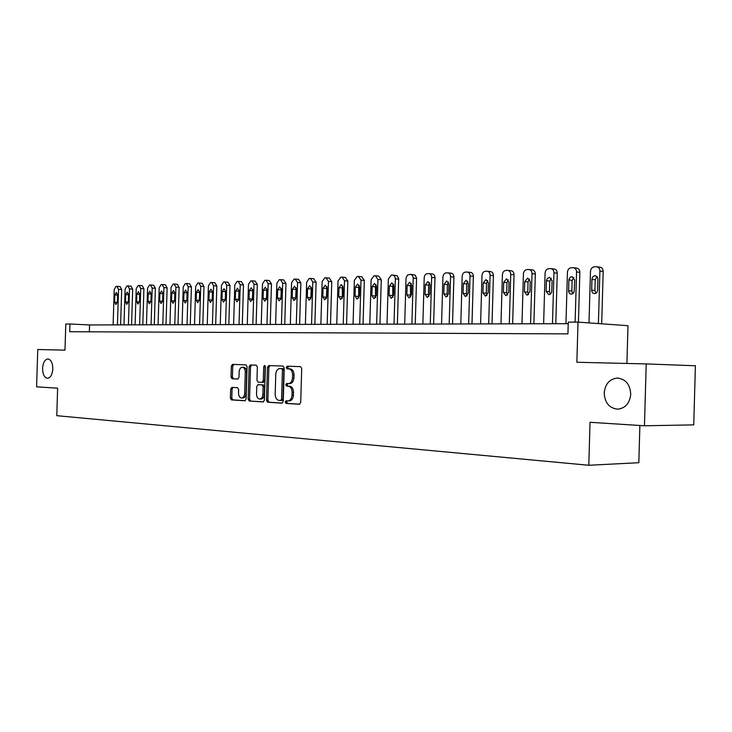 <?xml version="1.0" encoding="UTF-8"?>
<svg xmlns="http://www.w3.org/2000/svg" width="732" height="732" viewBox="0 0 732 732"><rect width="100%" height="100%" fill="white"/><g stroke="black" fill="none" stroke-linecap="round" stroke-linejoin="round"><path stroke-width="1.1" d="M285.233 402.06L286.066 403.414L299.379 404.274L300.706 402.472L301.703 368.553L300.495 366.631L287.145 366.192L286.267 367.464L287.09 368.8L288.801 368.855C291.208 369.303 292.48 371.344 292.617 374.985L292.535 377.785C292.205 381.299 290.86 383.239 288.509 383.586L286.624 383.495L285.755 384.757L286.578 386.103L288.289 386.194C290.686 386.67 291.958 388.729 292.095 392.37L292.013 395.179C291.693 398.656 290.375 400.569 288.042 400.926L286.102 400.807L285.233 402.06M287.246 400.88L286.651 402.06L287.475 403.414L299.763 404.21M288.49 366.238L287.676 367.501L288.509 368.837L290.211 368.891L288.801 368.855M287.841 383.559L287.164 384.785L287.996 386.121L289.698 386.212L288.289 386.194M52.832 368.855C52.677 362.862 51.02 359.558 47.864 358.964C44.798 359.531 43.032 362.679 42.575 368.406C42.712 374.391 44.368 377.685 47.543 378.298C50.599 377.739 52.356 374.592 52.832 368.855M630.737 394.2C630.106 384.382 625.631 379.011 617.323 378.06C609.536 378.993 605.163 383.98 604.202 393.038C604.806 402.838 609.298 408.218 617.698 409.179C625.403 408.246 629.749 403.259 630.737 394.2M231.834 387.374L230.653 389.095L230.388 398.043L231.458 399.892L244.964 400.761L246.117 399.032L247.087 366.677L245.979 364.838L232.492 364.399L231.339 366.128L231.019 376.943L232.09 378.773L237.845 379.03L238.998 377.3L239.163 371.893C239.419 369.065 240.462 367.51 242.292 367.226C244.186 367.528 245.193 369.157 245.302 372.14L244.662 393.413C244.415 396.213 243.39 397.75 241.587 398.025C239.666 397.723 238.641 396.067 238.531 393.057L238.632 389.525L237.552 387.685L231.788 387.374M646.21 363.914L695.4 365.78L693.744 424.88L644.462 425.777L646.21 363.914L576.871 362.267L578.015 322.117L568.27 322.153L567.931 333.883L69.723 331.724L69.952 324.002L65.779 324.02L64.983 350.143L37.744 349.503L36.6 386.835L57.627 388.18L56.785 415.685L588.812 465.268L638.826 462.706L639.878 425.484M644.462 425.777L590.029 422.291L588.812 465.268M266.475 400.322L267.619 402.225L281.957 403.149L283.247 401.374L284.236 367.949L283.064 366.055L268.681 365.588L267.454 367.373L266.475 400.322L267.885 400.322L269.028 402.225L282.342 403.085M263.136 401.932L249.255 401.035L248.148 399.16L249.109 366.741L250.298 364.984L256.237 365.177L257.353 367.025L256.959 380.274L258.085 382.141L262.093 382.333L263.291 380.558L263.712 366.695L264.563 365.451L265.377 366.759L264.38 400.184L263.236 401.932M626.912 363.456L627.983 325.694L578.015 322.117M568.224 323.681L89.56 324.953L69.952 324.002M89.35 331.806L89.56 324.953M288.161 400.916L289.46 400.926C291.784 400.578 293.111 398.666 293.431 395.188L292.013 395.179M289.698 386.212C292.105 386.688 293.376 388.747 293.514 392.389L293.431 395.188M288.536 383.586L289.927 383.605C292.278 383.257 293.614 381.326 293.944 377.813L292.535 377.785M290.211 368.891C292.617 369.34 293.889 371.38 294.026 375.013L293.944 377.813M270.007 365.625L268.864 367.409L267.885 400.322M280.685 400.468L281.582 399.224L282.451 369.935L281.628 368.608L279.752 368.544C277.419 368.891 276.092 370.813 275.772 374.308L275.177 394.219C275.305 397.805 276.55 399.855 278.91 400.358L280.685 400.468M280.749 400.468L282.14 400.477L283 399.233L281.582 399.224M279.853 368.544L283.046 368.644L283.87 369.971L283 399.233M263.502 401.868L249.255 401.035M251.625 365.021L250.518 366.778L249.548 399.169L250.655 401.045M263.502 382.351L262.093 382.333L263.502 382.351L264.7 380.585L265.112 366.732L263.712 366.695M265.268 366.055L265.112 366.732M256.548 394.008C256.676 397.073 257.728 398.757 259.714 399.068C261.571 398.784 262.623 397.22 262.889 394.383L263.108 386.761L261.974 384.876L257.966 384.684L256.776 386.441L256.548 394.008M259.714 399.068L261.123 399.068C262.98 398.784 264.032 397.229 264.289 394.392L262.889 394.383M258.003 384.684L263.383 384.904L264.517 386.78L264.289 394.392M241.587 398.025L242.997 398.034C244.79 397.76 245.815 396.222 246.071 393.423L244.662 393.413M242.411 367.226L243.692 367.263C245.586 367.555 246.593 369.193 246.702 372.167L246.071 393.423M233.81 364.435L232.739 366.165L232.41 376.971L233.49 378.792L238.046 379.002M232.941 387.438L232.053 389.104L231.779 398.052L232.858 399.892L245.266 400.697M601.695 323.809L603.186 271.462C603.058 268.864 601.896 267.418 599.728 267.134L597.056 266.814M589.004 322.904L590.477 271.435C590.779 268.717 592.069 267.18 594.357 266.814L596.434 266.732C598.611 267.015 599.764 268.47 599.901 271.078L598.401 323.571M596.983 276.531L595.226 279.789L594.915 290.494L595.939 293.23M591.932 279.423L591.676 290.943L592.636 292.892L594.439 293.669C596.324 293.468 597.394 292.242 597.66 290.009L597.916 278.453L596.964 276.513L595.18 275.744C593.277 275.946 592.197 277.172 591.932 279.423L595.226 279.789M578.436 322.144L579.854 272.341C579.735 269.779 578.619 268.351 576.505 268.077L573.778 267.756M565.955 323.69L567.428 272.313C567.721 269.641 568.974 268.122 571.189 267.766L573.202 267.683C575.315 267.967 576.432 269.394 576.56 271.965L575.123 322.126M573.769 277.373L572.14 280.53L571.838 291.071L572.79 293.724M568.837 280.173L568.581 291.51L569.514 293.44L570.942 294.173L572.872 293.66L574.172 291.793L574.675 279.99L571.976 276.55L570.063 277.327L568.865 279.77L572.14 280.53M555.798 323.718L557.253 273.192C557.125 270.666 556.046 269.266 553.996 268.992L551.214 268.671M543.629 323.754L545.084 273.155C545.367 270.529 546.584 269.037 548.735 268.681L550.684 268.607C552.733 268.882 553.813 270.291 553.941 272.826L552.477 323.727M551.269 278.197L549.759 281.253L549.467 291.629L550.336 294.191M546.447 280.905L546.145 291.309L548.79 294.712L550.629 293.953L551.718 291.958L552.111 280.722L549.494 277.337L547.39 278.37L546.475 280.502L549.759 281.253M533.893 323.773L535.33 274.015C535.211 271.526 534.159 270.145 532.164 269.87L529.346 269.559M521.98 323.809L523.417 273.978C523.691 271.389 524.881 269.916 526.958 269.577L528.843 269.504C530.837 269.769 531.889 271.16 532.008 273.658L530.563 323.782M529.456 278.993L528.056 281.948L527.763 292.169L528.568 294.648M524.734 281.61L524.441 291.858L527.003 295.216L529.931 291.72L530.224 281.427L527.69 278.096L524.734 281.61L528.056 281.948M512.647 323.837L514.056 274.82C513.946 272.359 512.922 270.996 510.991 270.73L508.127 270.419M500.981 323.864L502.399 274.775C502.664 272.222 503.817 270.776 505.839 270.437L507.66 270.373C509.591 270.639 510.616 272.002 510.726 274.463L509.307 323.846M508.292 279.77L507.002 282.625L506.709 292.69L507.45 295.088M503.671 282.296L503.378 292.388L505.867 295.701L508.713 292.26L509.005 282.122L506.535 278.837L503.671 282.296L507.002 282.625M492.023 323.892L493.414 275.589C493.304 273.173 492.316 271.828 490.44 271.572L487.539 271.261M480.595 323.919L481.995 275.552C482.26 273.036 483.367 271.609 485.334 271.279L487.1 271.215C488.976 271.471 489.973 272.816 490.083 275.25L488.674 323.901M487.75 280.521L486.56 283.284L486.277 293.203L486.945 295.508M483.221 282.955L482.937 292.91L485.353 296.167L488.116 292.773L488.4 282.79L486.002 279.551L483.221 282.955L486.56 283.284M471.994 323.937L473.375 276.348C473.265 273.96 472.305 272.633 470.484 272.377L467.547 272.075M460.794 323.974L462.176 276.303C462.432 273.823 463.521 272.423 465.424 272.094L467.144 272.03C468.965 272.286 469.926 273.612 470.036 276.01L468.645 323.947M467.812 281.262L466.714 283.925L466.43 293.697L467.043 295.92M463.365 283.604L463.082 293.413L465.433 296.616L468.114 293.285L468.398 283.44L466.074 280.246L463.365 283.604L466.714 283.925M452.541 323.992L453.904 277.08C453.803 274.72 452.861 273.42 451.086 273.164L448.13 272.862M441.561 324.02L442.924 277.035C443.18 274.592 444.233 273.21 446.09 272.89L447.746 272.826C449.521 273.073 450.464 274.381 450.555 276.742L449.183 324.002M448.432 281.976L447.426 284.547L447.142 294.182L447.7 296.314M444.086 284.226L443.802 293.898L446.081 297.064L448.689 293.77L448.963 284.071L446.712 280.923L444.086 284.226L447.426 284.547M433.628 324.047L434.982 277.785C434.881 275.461 433.975 274.18 432.246 273.933L429.263 273.631M422.867 324.075L424.212 277.748C424.459 275.333 425.484 273.969 427.287 273.658L428.906 273.594C430.626 273.841 431.541 275.131 431.633 277.465L430.279 324.056M429.602 282.68L428.678 285.141L428.403 294.648L428.906 296.689M425.338 284.84L425.063 294.365L427.278 297.494L429.803 294.246L430.087 284.684L427.891 281.582L425.338 284.84L428.678 285.141M415.254 324.093L416.581 278.05L415.126 275.058L410.917 274.381M404.686 324.12L406.059 277.995L407.468 275.067L410.46 274.344L412.29 275.186L413.232 277.73L411.896 324.102M411.302 283.366L410.451 285.736L410.634 297.055M407.111 285.434L406.836 294.831L408.987 297.906L411.457 294.712L411.732 285.279L409.591 282.223L407.111 285.434L410.451 285.736M397.375 324.139L398.684 278.727L397.275 275.781L393.084 275.104M387.008 324.166L388.335 279.102L391.245 275.131L392.645 275.076L394.429 275.909L395.344 278.416L394.026 324.148M393.496 284.043L392.727 286.303L392.855 297.402M389.387 286.011L389.113 295.28L391.208 298.317L393.606 295.161L393.88 285.864L391.803 282.845L389.387 286.011L392.727 286.303M379.981 324.185L381.281 279.807L378.764 276.101L375.726 275.808M369.806 324.212L371.115 279.761L373.951 275.845L375.434 275.781L377.941 279.496L376.632 324.194M376.166 284.693L375.47 286.862L375.562 297.741M372.14 286.569L371.865 295.71L373.906 298.711L376.239 295.6L376.504 286.432L374.491 283.449L372.14 286.569L375.47 286.862M363.054 324.23L364.344 280.447L361.892 276.788L358.836 276.504M353.062 324.258L354.352 280.393L357.115 276.531L358.451 276.476L361.004 280.146L359.705 324.239M359.302 285.343L358.68 287.402L358.726 298.061M355.349 287.118L355.084 296.14L357.07 299.095L359.339 296.03L359.604 286.981L357.637 284.034L355.349 287.118L358.68 287.402M346.565 324.276L347.837 281.061L345.458 277.455L342.393 277.172M336.757 324.303L338.038 281.015L340.728 277.199L342.128 277.144L344.516 280.768L343.226 324.285M342.887 285.974L342.329 287.923L342.338 298.372M338.998 287.649L338.742 296.552L340.673 299.47L342.878 296.442L343.143 287.511L341.231 284.602L338.998 287.649L342.329 287.923M330.516 324.313L331.77 281.664L329.345 278.105M320.881 324.34L322.144 281.619L324.761 277.858L326.024 277.803L328.448 281.381L327.177 324.322M326.893 286.596L326.371 298.674M323.077 288.161L322.821 296.954L324.697 299.836L326.856 296.853L327.113 288.033L325.246 285.16L323.077 288.161L326.399 288.435M314.87 324.358L316.114 282.259L313.753 278.736M305.4 324.386L306.653 282.204L309.206 278.489L310.441 278.444L312.802 281.976L311.548 324.368M311.31 287.209L310.816 298.949M307.559 288.664L307.303 297.348L309.133 300.193L311.237 297.247L311.493 288.536L309.673 285.709L307.559 288.664L310.88 288.939M299.626 324.395L300.852 282.827L298.555 279.35M290.32 324.422L291.556 282.781L294.054 279.112L295.252 279.066L297.549 282.552L296.304 324.404M296.121 287.813L295.646 299.223M292.434 289.158L292.187 297.723L293.971 300.541L296.021 297.631L296.268 289.039L294.502 286.239L292.434 289.158L295.746 289.424M284.757 324.441L285.974 283.394L283.732 279.953M275.607 324.459L276.833 283.339L279.267 279.716L280.438 279.67L282.68 283.11L281.445 324.45M281.317 288.408L280.868 299.47M277.693 289.643L277.437 298.098L279.176 300.879L281.18 298.006L281.427 289.515L279.706 286.752L277.693 289.643L280.987 289.899M270.264 324.477L271.471 283.934L269.285 280.539M261.26 324.505L262.477 283.879L264.847 280.31L265.99 280.264L268.177 283.668L266.96 324.486M266.869 289.003L266.448 299.708M263.31 290.11L263.062 298.464L264.755 301.209L266.704 298.372L266.96 289.991L265.268 287.255L263.31 290.11L266.604 290.366M256.118 324.514L257.307 284.464L255.184 281.115M247.27 324.541L248.459 284.409L250.783 280.887L251.9 280.841L254.022 284.199L252.824 324.523M252.778 289.607L252.375 299.919M249.273 290.567L249.026 298.812L250.683 301.529L252.586 298.729L252.833 290.448L251.195 287.749L249.273 290.567L252.558 290.814M242.31 324.55L243.491 284.986L241.414 281.674M233.609 324.578L234.789 284.931L237.058 281.445L238.147 281.399L240.224 284.721L239.025 324.56M239.016 290.201L238.65 300.111M235.585 291.007L235.338 299.159L236.958 301.84L238.815 299.077L239.053 290.897L237.452 288.225L235.585 291.007L238.852 291.254M228.841 324.587L230.013 285.498L227.981 282.223M220.268 324.605L221.439 285.434L223.663 281.994L224.797 281.948L226.746 285.233L225.566 324.596M225.593 290.824L225.255 300.257M222.217 291.446L221.97 299.498L223.553 302.142L225.365 299.415L225.602 291.336L224.038 288.701L222.217 291.446L225.474 291.684M215.684 324.624L216.837 285.992L214.86 282.753M207.248 324.642L208.41 285.928L210.578 282.534L211.612 282.488L213.588 285.736L212.417 324.633M212.472 291.501L212.17 300.34M209.16 291.867L208.922 299.827L210.459 302.444L212.234 299.745L212.472 291.757L210.944 289.158L209.16 291.867L212.408 292.105M202.828 324.66L203.981 286.477L202.114 283.275L199.104 283.037M194.529 324.679L195.673 286.413L197.796 283.055L198.875 283.01L200.733 286.221L199.58 324.669M196.405 292.278L196.167 300.147L197.677 302.737L199.406 300.065L199.644 292.178L198.152 289.598L196.405 292.278L199.635 292.516M190.274 324.688L191.409 286.944L189.588 283.778L186.578 283.549M182.094 324.715L183.238 286.889L185.306 283.568L186.358 283.522L188.179 286.697L187.035 324.697M183.952 292.69L183.714 300.468L185.178 303.021L186.88 300.385L187.108 292.58L185.654 290.037L183.952 292.69L187.099 292.91M178.004 324.724L179.13 287.411L177.354 284.272L174.344 284.053M169.952 324.743L171.078 287.347L173.1 284.071L174.07 284.025L175.909 287.164L174.774 324.733M171.773 293.084L171.544 300.77L172.972 303.304L174.628 300.696L174.866 292.983L173.438 290.467L171.773 293.084L174.857 293.303M166.008 324.752L167.125 287.859L165.386 284.757L162.376 284.538M158.075 324.779L159.192 287.795L161.177 284.556L162.12 284.519L163.913 287.621L162.797 324.761M159.869 293.468L159.64 301.072L161.04 303.57L162.66 300.998L162.888 293.367L161.498 290.878L159.869 293.468L162.879 293.678M154.287 324.788L155.385 288.298L153.683 285.233L150.682 285.013M146.464 324.807L147.571 288.243L149.511 285.032L150.435 284.995L152.192 288.06L151.076 324.798M148.23 293.843L148.001 301.364L149.374 303.844L150.957 301.291L151.185 293.752L149.822 291.29L148.23 293.843L151.176 294.054M142.813 324.816L143.911 288.728L142.246 285.7L139.245 285.48M135.109 324.834L136.207 288.673L138.101 285.498L139.007 285.462L140.727 288.5L139.62 324.825M136.847 294.218L136.619 301.657L137.964 304.1L139.51 301.584L139.739 294.127L138.403 291.684L136.847 294.218L139.73 294.42M131.595 324.843L132.675 289.149L131.055 286.157L128.063 285.938M124.001 324.862L125.09 289.094L126.947 285.956L127.825 285.919L129.509 288.92L128.42 324.852M125.712 294.575L125.492 301.932L126.801 304.356L128.32 301.868L128.539 294.484L127.24 292.077L125.712 294.575L128.53 294.776M120.615 324.871L121.686 289.57L120.094 286.596L117.111 286.386M113.131 324.898L114.21 289.506L116.022 286.404L116.891 286.368L118.529 289.341L117.449 324.88M114.814 294.932L114.595 302.215L115.876 304.603L117.358 302.142L117.587 294.84L116.306 292.461L114.814 294.932L117.578 295.124M287.475 403.414L286.066 403.414M288.509 368.837L287.09 368.8M287.996 386.121L286.578 386.103M293.514 392.389L292.095 392.37M294.026 375.013L292.617 374.985M268.864 367.409L267.454 367.373M269.028 402.225L267.619 402.225M283.87 369.971L282.451 369.935M283.046 368.644L281.628 368.608M249.548 399.169L248.148 399.16M250.518 366.778L249.109 366.741M264.7 380.585L263.291 380.558M264.517 386.78L263.108 386.761M263.383 384.904L261.974 384.876M259.412 384.703L258.012 384.684M246.702 372.167L245.302 372.14M233.49 378.792L232.09 378.773M232.41 376.971L231.019 376.943M232.739 366.165L231.339 366.128M232.858 399.892L231.458 399.892M231.779 398.052L230.388 398.043M232.053 389.104L230.653 389.095M599.901 271.078L603.186 271.462M594.915 290.494L591.63 290.165M576.56 271.965L579.854 272.341M571.838 291.071L568.535 290.741M553.941 272.826L557.253 273.192M549.467 291.629L546.145 291.309M532.008 273.658L535.33 274.015M527.763 292.169L524.441 291.858M510.726 274.463L514.056 274.82M506.709 292.69L503.378 292.388M490.083 275.25L493.414 275.589M486.277 293.203L482.937 292.91M470.036 276.01L473.375 276.348M466.43 293.697L463.082 293.413M450.555 276.742L453.904 277.08M447.142 294.182L443.802 293.898M431.633 277.465L434.982 277.785M428.403 294.648L425.063 294.365M413.241 278.16L416.581 278.48M410.176 295.106L406.836 294.831M395.353 278.837L398.693 279.157M392.453 295.545L389.113 295.28M377.941 279.496L381.281 279.807M375.205 295.975L371.865 295.71M361.004 280.146L364.344 280.447M358.415 296.396L355.084 296.14M344.516 280.768L347.837 281.061M342.064 296.808L338.742 296.552M328.448 281.381L331.77 281.664M326.143 297.201L322.821 296.954M312.802 281.976L316.114 282.259M310.624 297.595L307.303 297.348M297.549 282.552L300.852 282.827M295.49 297.97L292.187 297.723M282.68 283.11L285.974 283.394M280.74 298.336L277.437 298.098M268.177 283.668L271.471 283.934M266.347 298.702L263.062 298.464M254.022 284.199L257.307 284.464M252.311 299.049L249.026 298.812M240.224 284.721L243.491 284.986M238.614 299.388L235.338 299.159M226.746 285.233L230.013 285.498M225.236 299.727L221.97 299.498M213.588 285.736L216.837 285.992M212.17 300.056L208.922 299.827M200.733 286.221L203.981 286.477M199.388 300.367L196.167 300.147M188.179 286.697L191.409 286.944M186.852 300.678L183.714 300.468M175.909 287.164L179.13 287.411M174.609 300.98L171.544 300.77M163.913 287.621L167.125 287.859M162.641 301.273L159.64 301.072M152.192 288.06L155.385 288.298M150.938 301.557L148.001 301.364M140.727 288.5L143.911 288.728M139.501 301.84L136.619 301.657M129.509 288.92L132.675 289.149M128.301 302.115L125.492 301.932M118.529 289.341L121.686 289.57M117.349 302.389L114.595 302.215M618.064 378.078L617.323 378.06M289.46 400.926L288.042 400.926M289.927 383.605L288.509 383.586M282.14 400.477L280.731 400.468M595.647 275.79L595.18 275.744M326.38 277.821L329.446 278.105M310.771 278.462L313.854 278.736M295.563 279.084L298.647 279.35M280.74 279.688L283.824 279.953M266.274 280.283L269.367 280.539M252.174 280.859L255.258 281.115M238.403 281.417L241.496 281.674M224.971 281.966L228.055 282.213M211.85 282.506L214.934 282.753M199.031 283.028L202.114 283.275M186.514 283.54L189.588 283.778M174.28 284.034L177.354 284.272M162.321 284.528L165.386 284.757M150.627 285.004L153.683 285.233M139.19 285.471L142.246 285.7M127.999 285.928L131.055 286.157M117.056 286.377L120.094 286.596"/></g></svg>

